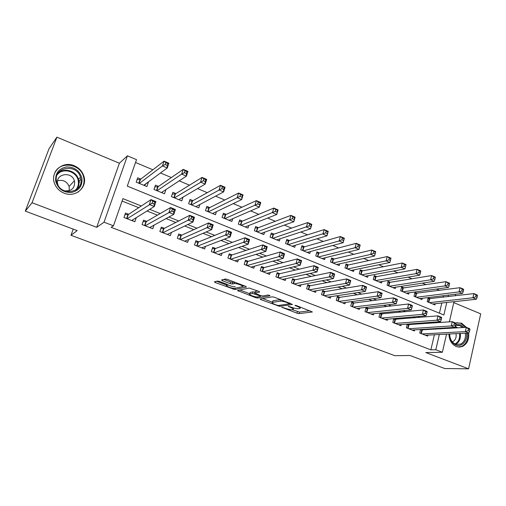 <?xml version="1.0" encoding="UTF-8"?>
<svg xmlns="http://www.w3.org/2000/svg" width="506" height="506" viewBox="0 0 506 506"><rect width="100%" height="100%" fill="white"/><g stroke="black" fill="none" stroke-linecap="round" stroke-linejoin="round"><path stroke-width="0.76" d="M281.734 307.218L296.952 313.182L299.033 313.606L312.392 311.981L296.503 305.618L294.928 305.32L297.439 306.516C299.868 307.49 300.678 308.16 299.875 308.521L298.534 308.711C296.845 308.799 294.562 308.337 291.684 307.319L288.243 306.282L290.678 307.465C293.082 308.426 293.897 309.077 293.119 309.425L291.829 309.615C290.191 309.697 287.952 309.236 285.118 308.243L281.734 307.218M64.117 193.159C75.419 198.042 87.696 187.328 83.895 176.24C82.32 171.37 79.1 167.878 74.237 165.753C62.554 160.377 49.48 172.35 54.737 183.975C56.571 188.27 59.702 191.331 64.117 193.159M448.942 334.023C449.17 340.133 451.618 344.301 456.273 346.528L459.48 347.11L462.61 346.401C467.228 343.827 469.22 339.374 468.588 333.03M466.475 327.414L461.548 323.17L455.653 323.03M219.503 281.488L217.384 281.07L214.399 281.836L215.316 282.55L234.942 289.552L246.466 287.041L245.606 286.32L227.504 279.451L225.328 279.027L221.533 280.001L222.45 280.735L230.141 283.638L232.286 284.062L234.208 283.613C236.188 283.018 244.683 286.213 242.368 286.674L234.784 288.35C232.861 288.894 224.601 285.808 226.796 285.365L228.029 285.068L227.137 284.359L219.503 281.488M25.3 211.129L48.993 148.783L56.893 137.17L32.055 202.735L25.3 211.129L77.184 230.597L70.992 235.284L394.794 355.686L410.031 355.503L444.749 368.526L468.594 368.83L425.812 352.555L442.377 352.265L435.805 349.741L430.865 349.848L111.137 227.32L113.445 225.815L104.034 222.197L127.423 155.816L136.525 159.662L127.291 186.126L443.87 314.985L446.773 302.455M32.055 202.735L96.69 227.327L104.034 222.197M260.084 298.989L260.856 299.641L279.66 306.339L292.481 304.448L274.486 297.269L272.31 296.839L260.084 298.989M255.486 297.623L237.497 290.52L249.11 288.04L258.889 291.355L259.73 292.051L254.752 293.025L260.514 295.561L262.652 295.991L267.864 295.036C269.135 295.169 269.831 295.428 269.964 295.814L257.573 298.047L255.486 297.623L255.72 296.807M450.555 327.641L450.207 328.324M468.594 368.83L480.7 313.846L453.781 302.626M148.113 182.097L144.912 184.766M140.832 179.086L137.702 177.796L136.19 182.154L146.904 186.556L148.391 182.211M158.53 186.404L155.456 185.133L153.982 189.459L164.507 193.785L165.911 189.592M175.911 193.589L172.888 192.337L171.458 196.638L181.793 200.888L183.02 197.157M192.982 200.648L190.016 199.421L188.624 203.697L198.776 207.865L199.857 204.513M209.762 207.58L206.846 206.378L205.487 210.622L215.467 214.721L216.429 211.679M226.252 214.399L223.386 213.216L222.064 217.435L231.868 221.464L232.735 218.674M242.456 221.097L239.642 219.933L238.351 224.126L247.991 228.086L248.769 225.518M258.389 227.681L255.619 226.536L254.36 230.704L263.841 234.601L264.549 232.222M274.05 234.158L271.33 233.032L270.103 237.169L279.42 241.001L280.065 238.794M289.451 240.521L286.775 239.414L285.58 243.531L294.745 247.295L295.333 245.233M304.593 246.783L301.962 245.695L300.798 249.787L309.811 253.487L310.355 251.552M319.488 252.943L316.901 251.874L315.769 255.935L324.631 259.578L325.137 257.756M334.143 259.002L331.594 257.946L330.494 261.981L339.216 265.568L339.678 263.854M348.564 264.961L346.053 263.923L344.978 267.933L353.561 271.463L353.991 269.837M362.745 270.824L360.278 269.806L359.235 273.79L367.672 277.263L368.077 275.726M376.704 276.592L374.282 275.593L373.257 279.552L381.568 282.968L381.941 281.507M390.449 282.272L388.058 281.285L387.065 285.226L395.243 288.584L395.584 287.199M403.971 287.863L401.619 286.896L400.651 290.811L408.696 294.119L409.025 292.791M417.286 293.366L414.971 292.411L414.022 296.307L421.947 299.558L422.251 298.293M420.568 329.507L419.727 333.024L427.646 336.117L427.893 335.086M407.26 324.118L406.369 327.806L414.408 330.943L414.667 329.874M393.75 318.635L392.795 322.499L400.961 325.693L401.239 324.567M382.441 314.043L380.019 313.094L379 317.117L387.305 320.355L387.596 319.178M368.494 308.559L366.034 307.591L364.99 311.639L373.422 314.934L373.738 313.695M354.32 302.986L351.815 302.006L350.747 306.079L359.323 309.425L359.658 308.122M339.918 297.326L337.369 296.326L336.275 300.425L344.984 303.828L345.351 302.449M325.276 291.57L322.689 290.552L321.563 294.675L330.418 298.135L330.81 296.68M310.387 285.713L307.756 284.682L306.604 288.831L315.605 292.348L316.035 290.805M295.251 279.767L292.582 278.711L291.393 282.892L300.551 286.466L301.013 284.821M279.862 273.714L277.143 272.645L275.922 276.852L285.239 280.488L285.738 278.73M264.208 267.56L261.444 266.472L260.192 270.704L269.666 274.404L270.21 272.525M248.288 261.298L245.473 260.192L244.189 264.455L253.822 268.218L254.429 266.194M232.09 254.929L229.231 253.803L227.909 258.092L237.712 261.925L238.377 259.736M215.613 248.452L212.697 247.307L211.344 251.621L221.318 255.517L222.052 253.145M198.839 241.855L195.873 240.692L194.487 245.037L204.633 249.003L205.455 246.409M181.768 235.145L178.751 233.962L177.328 238.332L187.656 242.368L188.58 239.509M164.393 228.314L161.319 227.105L159.858 231.508L170.377 235.619L171.42 232.444M146.702 221.356L143.571 220.129L142.072 224.563L152.78 228.744L153.976 225.176M430.865 349.848L434.388 334.757M435.685 329.21L435.843 328.552M428.993 323.347L427.197 322.632M415.116 317.819L412.94 316.952M401.011 312.196L398.443 311.171M386.673 306.484L383.693 305.295M372.093 300.672L368.691 299.318M357.268 294.764L353.428 293.233M342.182 288.755L337.894 287.047M326.844 282.639L322.088 280.748M311.234 276.421L305.991 274.334M295.346 270.09L289.609 267.8M279.179 263.645L272.924 261.153M262.728 257.092L255.935 254.385M245.973 250.413L238.63 247.491M228.914 243.614L221.002 240.464M211.54 236.694L203.032 233.304M193.849 229.642L184.728 226.011M175.822 222.457L166.069 218.573M157.455 215.139L147.044 210.989M138.739 207.681L122.085 201.046M422.984 329.982L421.599 329.438M409.683 324.757L407.937 324.068M396.173 319.444L394.054 318.609M128.688 214.278L125.501 213.026L123.957 217.485L134.862 221.748L136.253 217.681M439.619 290.4L436.425 289.059M425.9 284.631L422.365 283.139M411.96 278.762L408.07 277.13M397.786 272.804L393.529 271.014M383.377 266.738L378.741 264.79M368.722 260.577L363.694 258.458M353.814 254.303L348.387 252.02M338.653 247.927L332.809 245.467M323.233 241.438L316.952 238.8M307.534 234.835L300.817 232.014M291.564 228.117L284.385 225.1M275.315 221.28L267.655 218.061M258.768 214.323L250.615 210.894M241.919 207.232L233.26 203.595M224.765 200.022L215.581 196.157M207.296 192.672L197.568 188.58M189.497 185.183L179.206 180.857M171.363 177.555L160.491 172.982M152.888 169.782L135.538 162.483M439.429 313.176L441.808 302.999M443.148 297.262L443.515 295.7M430.397 298.787L428.114 297.844L427.19 301.715L434.996 304.922L435.28 303.714M73.225 229.117L70.992 235.284M96.69 227.327L119.391 163.223L56.893 137.17M119.391 163.223L127.423 155.816M455.261 294.258L455.659 294.429L455.343 295.808M141.307 205.993L122.926 198.643L113.445 225.815M433.895 322.992L432.092 322.271M419.929 317.407L417.741 316.528M405.736 311.728L403.149 310.697M391.296 305.959L388.298 304.757M376.616 300.083L373.188 298.717M361.682 294.112L357.818 292.569M346.49 288.04L342.17 286.307M331.032 281.855L326.243 279.938M315.308 275.568L310.026 273.455M299.293 269.167L293.512 266.852M282.999 262.652L276.693 260.128M266.409 256.017L259.565 253.278M249.515 249.262L242.115 246.302M232.311 242.38L224.329 239.193M214.791 235.372L206.208 231.944M196.935 228.238L187.732 224.556M178.744 220.964L168.896 217.023M160.206 213.551L149.694 209.345M435.805 349.741L439.341 334.51M440.637 328.906L440.789 328.249M453.996 301.671L449.36 321.86M448 327.799L447.842 328.47M446.539 334.143L442.377 352.265M448.114 296.674L448.48 295.093M291.962 309.596L299.47 312.063L310.001 310.741M289.78 303.315L290.235 303.246M262.589 298.546L272.456 302.259M276.978 305.188L278.445 305.485L289.596 303.815L286.997 302.556C284.037 301.513 281.728 301.051 280.071 301.165L272.411 302.405C271.627 302.765 272.468 303.436 274.935 304.416L276.978 305.188M272.696 301.424L272.867 300.823L280.514 299.558L280.071 301.165M249.825 293.746L239.895 290.008M257.718 290.912L255.169 291.614M261.425 295.846L260.514 296.01M249.825 293.992L249.749 294.005C247.63 294.448 255.593 297.389 257.598 296.914L260.4 296.402L259.572 295.732L252.538 293.461L249.825 293.992L250.065 292.93M254.992 292.221L253.013 291.854L252.538 293.461M250.293 292.398L253.013 291.854M228.067 284.935C230.894 286.232 233.291 286.832 235.265 286.75M223.797 279.42L230.641 282.006L232.785 282.43L234.354 282.051M242.678 286.345L244.569 285.928M216.631 281.26L226.871 285.112M432.725 303.992L476.348 299.236L472.92 297.775L473.85 293.6L427.886 298.799M476.083 295.118L473.85 293.6L477.278 295.061L477.455 295.706L476.083 295.118L475.71 296.794L477.082 297.376L477.455 295.706M475.71 296.794L472.92 297.775L429.474 302.651M477.082 297.376L476.348 299.236M422.048 333.928L465.343 331.613L468.828 333.018L425.344 335.219M420.48 329.887L466.298 327.344L469.777 328.755L469.935 329.526L468.537 328.963L468.158 330.671L469.549 331.234L469.935 329.526M468.158 330.671L465.343 331.613L466.298 327.344L468.537 328.963M468.828 333.018L469.549 331.234M455.735 324.529L460.409 324.782L463.977 327.483M466.475 333.131C467.98 340.57 461.776 347.571 455.849 344.965C451.769 343.005 449.657 339.343 449.524 333.992M449.682 333.985C449.777 338.976 451.725 342.391 455.533 344.232L460.656 344.112C464.4 341.98 465.963 338.343 465.356 333.188M462.623 327.565L459.752 325.56L455.558 325.288M452.307 341.879L452.781 341.689C455.514 340.083 456.583 337.407 456.001 333.663M465.564 327.388L460.745 323.296L456.659 322.733M458.328 347.053L461.801 346.351C466.387 343.795 468.366 339.368 467.734 333.068M451.131 328.267L451.586 327.578M452.067 327.546L451.516 328.242M81.915 178.15C82.617 185.879 79.119 190.654 71.428 192.476C63.351 192.672 58.114 188.94 55.723 181.293C55.072 173.438 58.626 168.656 66.406 166.955C74.433 166.879 79.606 170.611 81.915 178.15M56.539 181.369L57.153 183.457C61.89 197.074 84.179 192.116 80.764 178.46L80.467 177.271C76.861 163.09 53.143 166.898 56.539 181.369M57.602 180.775C62.978 179.466 66.817 181.338 69.113 186.398L69.252 190.705M64.49 190.819C71.403 191.388 74.78 188.352 74.622 181.717L74.388 180.794C71.744 170.908 55.236 173.722 57.621 183.786L58.114 185.398M77.627 192.331C82.693 188.864 84.761 184.064 83.825 177.922L83.49 176.575C80.372 163.653 59.91 160.763 54.806 172.831M79.689 182.147L78.98 181.312M419.645 298.616L462.541 293.372L459.056 291.892L460.017 287.686L414.73 293.391M462.237 289.204L460.017 287.686L463.496 289.173L463.629 289.799L462.237 289.204L461.851 290.887L463.249 291.481L463.629 289.799M461.851 290.887L459.056 291.892L416.343 297.256M463.249 291.481L462.541 293.372M406.356 293.157L448.506 287.408L444.957 285.903L445.95 281.671L403.225 287.977L401.372 287.908M448.152 283.189L445.95 281.671L449.486 283.183L449.568 283.79L448.152 283.189L447.753 284.884L449.176 285.485L449.568 283.79M447.753 284.884L444.957 285.903L403.004 291.779M449.176 285.485L448.506 287.408M392.865 287.61L434.224 281.342L430.619 279.812L431.637 275.555L389.715 282.392L387.792 282.329M433.825 277.067L431.637 275.555L435.236 277.092L435.268 277.686L433.825 277.067L433.414 278.774L434.863 279.388L435.268 277.686M433.414 278.774L430.619 279.812L389.456 286.213M434.863 279.388L434.224 281.342M379.152 281.975L419.702 275.175L416.033 273.62L417.077 269.331L375.99 276.725L374.004 276.668M419.246 270.843L417.077 269.331L420.739 270.893L420.714 271.469L419.246 270.843L418.829 272.563L420.303 273.189L420.714 271.469M418.829 272.563L416.033 273.62L375.692 280.552M420.303 273.189L419.702 275.175M408.721 328.723L451.263 325.953L454.805 327.376L412.074 330.032M407.128 324.669L452.25 321.652L455.786 323.081L455.887 323.84L454.47 323.271L454.078 324.991L455.495 325.56L455.887 323.84M454.078 324.991L451.263 325.953L452.25 321.652L454.47 323.271M454.805 327.376L455.495 325.56M395.186 323.435L436.944 320.19L440.549 321.639L398.589 324.763M393.573 319.368L437.956 315.858L441.548 317.319L441.605 318.059L440.163 317.477L439.758 319.21L441.2 319.792L441.605 318.059M439.758 319.21L436.944 320.19L437.956 315.858L440.163 317.477M440.549 321.639L441.2 319.792M381.429 318.065L422.371 314.327L426.039 315.801L384.889 319.412M379.791 313.986L423.414 309.969L427.07 311.456L427.07 312.183L425.603 311.588L425.185 313.334L426.653 313.922L427.07 312.183M425.185 313.334L422.371 314.327L423.414 309.969L425.603 311.588M426.039 315.801L426.653 313.922M367.457 312.607L407.545 308.363L411.277 309.862L370.974 313.979M365.794 308.515L367.786 308.641L408.62 303.979L412.339 305.485L412.282 306.193L410.79 305.592L410.36 307.351L411.859 307.952L412.282 306.193M410.36 307.351L407.545 308.363L408.62 303.979L410.79 305.592M411.277 309.862L411.859 307.952M365.218 276.251L404.926 268.901L401.188 267.313L402.27 263L362.043 270.963L359.987 270.919M404.42 264.505L402.27 263L405.995 264.594L405.913 265.144L404.42 264.505L403.99 266.238L405.483 266.877L405.913 265.144M403.99 266.238L401.188 267.313L361.701 274.809M405.483 266.877L404.926 268.901M353.258 307.06L392.46 302.297L396.255 303.821L356.831 308.451M351.569 302.955L353.624 303.081L393.56 297.876L397.349 299.413L397.235 300.109L395.717 299.495L395.275 301.26L396.793 301.873L397.235 300.109M395.275 301.26L392.46 302.297L393.56 297.876L395.717 299.495M396.255 303.821L396.793 301.873M351.063 270.438L389.886 262.513L386.084 260.9L387.198 256.555L347.875 265.106L345.75 265.074M389.329 258.06L387.198 256.555L390.986 258.174L389.886 262.513L390.847 258.711L389.329 258.06L388.886 259.806L390.404 260.451M388.886 259.806L386.084 260.9L347.489 268.971M390.847 258.711L390.986 258.174M337.11 297.307L339.235 297.427L378.235 291.671L382.093 293.233L380.967 297.673L342.454 302.835M381.467 295.694L380.967 297.673L377.103 296.118L378.235 291.671L380.373 293.284L379.917 295.068L381.467 295.694L381.916 293.91L380.373 293.284M338.824 301.418L377.103 296.118L379.917 295.068M382.093 293.233L381.916 293.91M336.68 264.524L374.585 256.017L370.715 254.373L371.859 249.996L333.473 259.161L331.272 259.135M373.972 251.501L371.859 249.996L375.718 251.646L374.585 256.017L375.515 252.165L373.972 251.501L373.51 253.253L375.06 253.917M373.51 253.253L370.715 254.373L333.049 263.031M375.515 252.165L375.718 251.646M322.411 291.57L324.612 291.677L362.638 285.352L366.565 286.94L365.408 291.412L327.844 297.13M365.863 289.394L365.408 291.412L361.474 289.83L362.638 285.352L364.75 286.965L364.288 288.755L365.863 289.394L366.325 287.598L364.75 286.965M324.15 295.687L361.474 289.83L364.288 288.755M366.565 286.94L366.325 287.598M322.056 258.515L359.007 249.401L355.073 247.731L356.243 243.323L318.837 253.114L316.56 253.108M358.337 244.822L356.243 243.323L360.171 245.005L359.007 249.401L359.911 245.499L358.337 244.822L357.868 246.586L359.443 247.263M357.868 246.586L355.073 247.731L318.363 256.997M359.911 245.499L360.171 245.005M307.465 285.732L309.748 285.833L346.762 278.92L350.753 280.539L349.564 285.036L312.986 291.329M349.975 282.98L349.564 285.036L345.56 283.43L346.762 278.92L348.849 280.526L348.368 282.335L349.975 282.98L350.456 281.178L348.849 280.526M309.236 289.862L345.56 283.43L348.368 282.335M350.753 280.539L350.456 281.178M307.193 252.412L343.15 242.665L339.14 240.964L340.348 236.53L303.961 246.966L301.601 246.972M342.417 238.022L340.348 236.53L344.346 238.237L343.15 242.665L344.023 238.712L342.417 238.022L341.936 239.8L343.542 240.489M341.936 239.8L339.14 240.964L303.436 250.868M344.023 238.712L344.346 238.237M292.082 246.201L327.002 235.809L322.923 234.076L324.163 229.61L288.837 240.717L286.39 240.742M326.212 231.103L324.163 229.61L328.236 231.356L327.002 235.809L327.844 231.799L326.212 231.103L325.712 232.893L327.35 233.589M325.712 232.893L288.262 244.632M327.844 231.799L328.236 231.356M276.712 239.888L310.564 228.826L306.402 227.061L307.68 222.564L273.455 234.36L270.919 234.411M309.704 224.05L307.68 222.564L311.829 224.341L310.564 228.826L311.367 224.765L309.704 224.05L309.191 225.853L310.861 226.561M309.191 225.853L272.829 238.294M311.367 224.765L311.829 224.341M261.083 233.468L293.815 221.717L289.577 219.914L290.893 215.392L257.813 227.902L255.188 227.966M292.892 216.872L290.893 215.392L295.118 217.194L293.815 221.717L294.587 217.593L292.892 216.872L292.367 218.687L294.062 219.408M292.367 218.687L257.137 231.843M294.587 217.593L295.118 217.194M245.189 226.935L276.75 214.468L272.437 212.634L273.79 208.08L241.906 221.324L239.186 221.419M275.764 209.554L273.79 208.08L278.098 209.92L276.75 214.468L277.49 210.294L275.764 209.554L275.22 211.381L276.946 212.115M275.22 211.381L241.172 225.284M277.49 210.294L278.098 209.92M229.022 220.293L259.369 207.087L254.973 205.221L256.365 200.629L225.72 214.639L222.899 214.765M258.307 202.103L256.365 200.629L260.754 202.508L259.369 207.087L260.071 202.849L258.307 202.103L257.75 203.937L259.515 204.69M257.75 203.937L224.936 218.611M260.071 202.849L260.754 202.508M212.571 213.532L241.653 199.56L237.175 197.663L238.611 193.039L209.256 207.839L206.328 207.991M240.521 194.5L238.611 193.039L243.082 194.949L241.653 199.56L242.317 195.272L240.521 194.5L239.945 196.353L241.741 197.119M239.945 196.353L208.409 211.824M242.317 195.272L243.082 194.949M195.828 206.657L223.601 191.894L219.035 189.952L220.508 185.304L192.501 200.914L189.465 201.11M222.387 186.758L220.508 185.304L225.069 187.252L223.601 191.894L223.627 189.402L224.221 187.536L222.387 186.758L221.799 188.624L223.627 189.402M221.799 188.624L191.597 204.917M224.221 187.536L225.069 187.252M179.244 199.838L179.428 199.275M178.789 199.655L205.196 184.076L200.54 182.103L202.058 177.416L175.449 193.874L172.299 194.108M203.905 178.865L202.058 177.416L206.707 179.402L205.196 184.076L205.164 181.534L205.771 179.662L203.905 178.865L203.298 180.743L205.164 181.534M203.298 180.743L174.481 197.884M205.771 179.662L206.707 179.402M162.084 192.792L162.382 191.913M161.446 192.527L186.429 176.107L181.679 174.089L183.242 169.371L158.093 186.701L154.823 186.98M185.057 170.813L183.242 169.371L187.979 171.395L186.429 176.107L186.334 173.514L186.961 171.623L185.057 170.813L184.431 172.704L186.334 173.514M184.431 172.704L181.679 174.089L157.062 190.724M186.961 171.623L187.979 171.395M144.621 185.613L145.058 184.342M143.793 185.272L167.29 167.979L162.445 165.924L164.058 161.167L140.421 179.402L137.031 179.738M165.835 162.603L164.058 161.167L168.89 163.236L167.29 167.979L167.132 165.335L167.771 163.432L165.835 162.603L165.19 164.507L167.132 165.335M165.19 164.507L162.445 165.924L139.327 183.438M167.771 163.432L168.89 163.236M292.272 279.805L294.631 279.894L330.589 272.367L334.656 274.018L333.429 278.547L297.889 285.428M333.796 276.453L333.429 278.547L329.349 276.909L330.589 272.367L332.657 273.974L332.164 275.795L333.796 276.453L334.289 274.638L332.657 273.974M294.075 283.936L329.349 276.909L332.164 275.795M334.656 274.018L334.289 274.638M276.814 273.778L279.255 273.854L314.118 265.701L318.268 267.377L317.003 271.943L282.531 279.432M317.319 269.806L317.003 271.943L312.847 270.267L314.118 265.701L316.161 267.301L315.655 269.135L317.319 269.806L317.825 267.978L316.161 267.301M278.648 277.914L312.847 270.267L315.655 269.135M318.268 267.377L317.825 267.978M261.096 267.649L263.626 267.712L297.345 258.901L301.57 260.615L300.267 265.207L266.909 273.329M300.539 263.031L300.267 265.207L296.035 263.506L297.345 258.901L299.362 260.501L298.837 262.348L300.539 263.031L301.057 261.191L299.362 260.501M262.968 271.785L296.035 263.506L298.837 262.348M301.57 260.615L301.057 261.191M245.106 261.412L247.725 261.463L280.254 251.982L284.555 253.721L283.221 258.351L251.027 267.124M283.436 256.131L283.221 258.351L278.907 256.618L280.254 251.982L282.247 253.576L281.709 255.435L283.436 256.131L283.974 254.278L282.247 253.576M247.01 265.555L278.907 256.618L281.709 255.435M284.555 253.721L283.974 254.278M228.838 255.075L231.533 255.113L262.842 244.923L267.225 246.7L265.846 251.362L234.866 260.811M266.011 249.104L265.846 251.362L261.457 249.597L262.842 244.923L264.802 246.517L264.252 248.389L266.011 249.104L266.567 247.232L264.802 246.517M230.78 259.211L264.252 248.389M267.225 246.7L266.567 247.232M212.28 248.629L215.094 248.642L245.094 237.738L249.566 239.547L248.142 244.24L218.421 254.385M248.25 241.938L248.142 244.24L243.664 242.437L245.094 237.738L247.029 239.325L246.46 241.21L248.25 241.938L248.819 240.053L247.029 239.325M214.266 252.76L246.46 241.21M249.566 239.547L248.819 240.053M195.43 242.077L198.295 242.077L227.004 230.407L231.558 232.254L230.097 236.985L201.685 247.851M230.148 234.632L230.097 236.985L225.531 235.145L227.004 230.407L228.908 231.995L228.32 233.892L230.148 234.632L230.736 232.735L228.908 231.995M197.454 246.194L228.32 233.892M231.558 232.254L230.736 232.735M178.283 235.404L181.3 235.36L208.561 222.937L213.209 224.822L211.704 229.585L184.652 241.198M211.691 227.181L211.704 229.585L207.049 227.713L208.561 222.937L210.433 224.519L209.826 226.429L211.691 227.181L212.299 225.271L210.433 224.519M180.351 239.515L209.826 226.429M213.209 224.822L212.299 225.271M167.935 234.126L167.777 234.607M160.819 228.617L163.95 228.541L189.756 215.322L194.494 217.238L192.944 222.039L167.315 234.423M192.868 219.585L192.944 222.039L188.194 220.129L189.756 215.322L191.591 216.891L190.971 218.82L192.868 219.585L193.494 217.662L191.591 216.891M162.938 232.709L190.971 218.82M194.494 217.238L193.494 217.662M150.567 227.036L150.32 227.782M143.034 221.71L146.285 221.603L170.579 207.549L175.405 209.509L173.811 214.342L149.668 227.529M173.672 211.843L173.811 214.342L168.972 212.393L170.579 207.549L172.375 209.117L171.736 211.059L173.672 211.843L174.317 209.901L172.375 209.117M145.203 225.784L171.736 211.059M175.405 209.509L174.317 209.901M132.914 219.756L132.54 220.837M124.925 214.683L128.296 214.531L151.009 199.623L155.937 201.622L154.298 206.492L131.693 220.508M154.09 203.937L154.298 206.492L149.359 204.5L151.009 199.623L152.774 201.186L152.11 203.14L154.09 203.937L154.747 201.983L152.774 201.186M127.151 218.731L152.11 203.14M155.937 201.622L154.747 201.983M282.342 307.275L282.228 307.654M295.58 305.358L295.466 305.769M288.844 306.332L288.736 306.731M290.811 306.99L290.678 307.465M297.572 306.029L297.439 306.516M299.47 312.063L299.033 313.606M297.383 311.633L296.952 313.182M279.97 305.257L279.66 306.339M277.718 305.409L277.573 305.909M261.102 298.806L260.856 299.641M289.23 302.866L289.097 303.353M287.136 302.069L286.997 302.556M273.025 300.792L272.57 302.367M238.642 290.28L238.364 291.197M255.258 291.405L254.784 293.018M257.921 296.858L257.573 298.047M259.711 295.257L259.572 295.732M254.828 293.335L254.663 293.885M227.118 284.353L226.815 285.359M234.645 282.165L234.208 283.613M232.785 282.43L232.286 284.062M230.641 282.006L230.141 283.638M222.779 279.685L222.45 280.735M235.341 288.23L234.942 289.552M233.108 288.293L232.855 289.135M215.632 281.519L215.316 282.55M429.619 298.882L428.791 302.373M429.164 298.888L428.373 302.202M420.929 333.492L421.757 330.013M421.353 333.656L422.213 330.032M455.28 326.142L457.569 327.875M460.277 333.448C460.877 338.539 459.328 342.145 455.615 344.263M455.002 343.998C458.626 341.955 460.144 338.451 459.543 333.486M456.722 327.926L455.077 326.661M57.962 173.311C63.977 167.151 76.279 170.845 78.506 179.326L78.803 180.503C79.391 183.804 78.715 186.765 76.76 189.389M75.413 190.281C77.924 187.612 78.86 184.431 78.228 180.737C76.836 171.357 62.845 167.252 57.222 174.734M416.527 293.467L415.673 296.984M416.077 293.48L415.268 296.813M403.225 287.977L402.352 291.507M402.776 287.984L401.947 291.342M389.715 282.392L388.817 285.947M389.272 282.411L388.425 285.782M375.99 276.725L375.072 280.299M375.553 276.744L374.68 280.141M407.627 328.299L408.475 324.795M408.038 328.457L408.924 324.808M394.111 323.018L394.984 319.495M394.522 323.176L395.426 319.507M380.385 317.654L381.277 314.112M380.784 317.812L381.714 314.118M366.433 312.202L367.35 308.641M366.831 312.36L367.786 308.641M362.043 270.963L361.101 274.562M361.619 270.988L360.721 274.404M352.258 306.668L353.201 303.081M352.644 306.819L353.624 303.081M347.875 265.106L346.907 268.73M347.451 265.138L346.534 268.572M337.85 301.038L338.818 297.433M338.229 301.19L339.235 297.427M333.473 259.161L332.48 262.804M333.062 259.192L332.113 262.652M323.207 295.321L324.201 291.69M323.581 295.466L324.612 291.677M318.837 253.114L317.819 256.776M318.432 253.145L317.464 256.631M308.318 289.502L309.337 285.852M308.685 289.647L309.748 285.833M303.961 246.966L302.917 250.653M303.556 247.004L302.563 250.508M288.837 240.717L287.762 244.43M288.439 240.761L287.421 244.284M273.455 234.36L272.354 238.098M273.063 234.411L272.019 237.959M257.813 227.902L256.681 231.659M257.434 227.953L256.359 231.527M241.906 221.324L240.742 225.107L241.887 221.331M241.533 221.388L240.426 224.98M225.72 214.639L224.531 218.447M225.353 214.702L224.221 218.32M209.256 207.839L208.036 211.666M208.896 207.909L207.738 211.546M192.501 200.914L191.249 204.772M192.153 200.99L190.958 204.652M175.449 193.874L174.159 197.751M175.108 193.95L173.887 197.637M158.093 186.701L156.771 190.604M157.764 186.79L156.506 190.496M140.421 179.402L139.068 183.33M140.105 179.497L138.815 183.229M293.183 283.594L294.226 279.913M293.543 283.733L294.631 279.894M277.794 277.579L278.863 273.879M278.142 277.718L279.255 273.854M262.14 271.463L263.24 267.737M262.481 271.595L263.626 267.712M246.22 265.245L247.345 261.494M246.548 265.372L247.725 261.463M230.021 258.92L231.179 255.144M230.344 259.04L231.552 255.106M213.538 252.481L214.727 248.68M213.855 252.602L215.094 248.642M196.771 245.929L197.991 242.102M197.074 246.049L198.346 242.058M179.7 239.262L180.952 235.41M179.991 239.376L181.3 235.36M162.331 232.475L163.615 228.598M162.609 232.583L163.95 228.541M144.64 225.562L145.962 221.666M144.906 225.67L146.285 221.603M126.626 218.529L127.986 214.601M126.886 218.63L128.296 214.531M83.895 176.24L83.509 176.638M293.537 307.939L293.284 308.843M300.279 307.053L300.045 307.901M289.837 303.094L289.679 303.663M272.867 300.823L272.411 302.405M255.226 291.412L254.752 293.025M250.217 292.417L249.749 294.005M260.634 295.605L260.457 296.206M227.105 284.347L226.796 285.365M242.791 285.251L242.532 286.111M452.781 341.689L452.168 341.708M455.64 344.27L460.656 344.112M80.467 177.271L78.506 179.326L78.791 180.509C79.353 183.88 78.607 186.897 76.539 189.554M80.897 179.257L78.911 181.306M74.388 180.794L69.113 186.398M225.689 214.652L224.506 218.434M209.206 207.858L207.998 211.653M192.438 200.945L191.198 204.753M175.367 193.906L174.102 197.726M157.999 186.746L156.702 190.579M140.314 179.453L138.992 183.298M230.331 259.04L231.533 255.113M213.829 252.595L215.063 248.648M197.036 246.03L198.295 242.077M179.946 239.357L181.237 235.385M162.546 232.564L163.868 228.573M144.836 225.644L146.19 221.634M126.804 218.598L128.195 214.576"/></g></svg>
